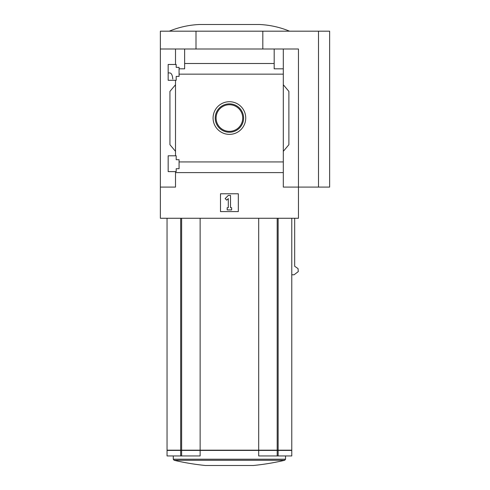 <?xml version="1.0" encoding="UTF-8"?>
<svg xmlns="http://www.w3.org/2000/svg" width="490" height="490" viewBox="0 0 490 490"><rect width="100%" height="100%" fill="white"/><g stroke="black" fill="none" stroke-linecap="round" stroke-linejoin="round"><path stroke-width="0.73" d="M172.792 79.068C172.456 75.227 171.488 73.188 169.883 72.943L168.162 72.943M168.162 171.61L168.162 155.796L176.179 155.796L176.179 159.697L179.071 159.697L179.071 168.713L176.179 168.713L176.179 171.61L168.162 171.61M168.162 80.293L168.162 64.478L176.179 64.478L176.179 67.375L179.071 67.375L179.071 76.397L176.179 76.397L176.179 80.293L168.162 80.293M175.512 80.293L175.512 155.796M175.512 64.478L175.512 49L160.365 49L160.365 31.182L329.635 31.182L329.635 187.088L318.5 187.088L318.5 31.182M229.412 101.718A16.323 16.323 0 0 1 243.548 126.206A16.323 16.323 0 0 1 215.269 126.206A16.323 16.323 0 0 1 229.412 101.718M175.512 171.61L175.512 187.088L160.365 187.088L160.365 218.271L298.453 218.271L298.453 187.088L283.312 187.088L283.312 161.939L179.071 161.939M283.312 161.939L283.312 74.149L179.071 74.149M160.365 187.088L160.365 49M283.312 74.149L283.312 68.821L274.18 68.821L274.18 63.498L184.638 63.498L184.638 68.821L179.071 68.821M274.18 63.498L274.18 49L175.512 49M283.312 172.596L175.512 172.596M278.136 450.402L291.771 450.402L291.771 455.945L258.689 455.945L258.689 450.402L278.136 450.402L278.136 455.945M167.047 218.271L167.047 450.175L291.771 450.175L291.771 218.271M167.047 450.402L200.134 450.402L200.134 455.945L167.047 455.945L167.047 450.402M200.134 450.402L258.689 450.402M294.674 218.271L294.674 266.272L298.036 268.594L298.288 271.582L294.092 274.78L291.771 274.78M318.5 187.088L298.453 187.088L298.453 49L274.18 49M184.638 49L184.638 63.498M283.312 49L283.312 68.821M175.512 151.343L169.938 144.709L169.938 91.385L175.512 84.746M283.312 84.746L288.88 91.385L288.88 144.709L283.312 151.343M220.5 211.588L220.5 193.771L238.318 193.771L238.318 211.588L220.5 211.588M196 49L196 31.182M262.818 49L262.818 31.182M225.143 198.591L228.297 195.443L230.521 195.443L230.521 207.693L231.635 207.693L231.635 209.922L227.182 209.922L227.182 207.693L228.297 207.693L228.297 198.591L226.723 200.165L225.143 198.591M289.547 31.182C279.913 27.207 269.886 24.984 259.48 24.5L199.338 24.5C188.932 24.984 178.905 27.207 169.271 31.182M229.412 103.856A14.192 14.192 0 0 1 241.699 125.14A14.192 14.192 0 0 1 217.119 125.14A14.192 14.192 0 0 1 229.412 103.856M229.412 104.738A13.303 13.303 0 0 1 240.933 124.699A13.303 13.303 0 0 1 217.885 124.699A13.303 13.303 0 0 1 229.412 104.738M200.134 218.271L200.134 450.175M258.689 218.271L258.689 450.175M253.293 465.5L205.524 465.5A242.238 242.238 0 0 1 174.14 460.294L284.678 460.294A242.238 242.238 0 0 1 253.293 465.5M278.136 218.271L278.136 450.175M180.681 450.402L180.681 455.945M181.625 450.402L181.625 455.945M285.535 455.945L285.535 459.21L173.282 459.21L174.14 460.294M277.193 450.402L277.193 455.945M180.681 218.271L180.681 450.175M181.625 218.271L181.625 450.175M277.193 218.271L277.193 450.175M173.282 455.945L173.282 459.21M285.535 459.21L284.678 460.294"/></g></svg>
